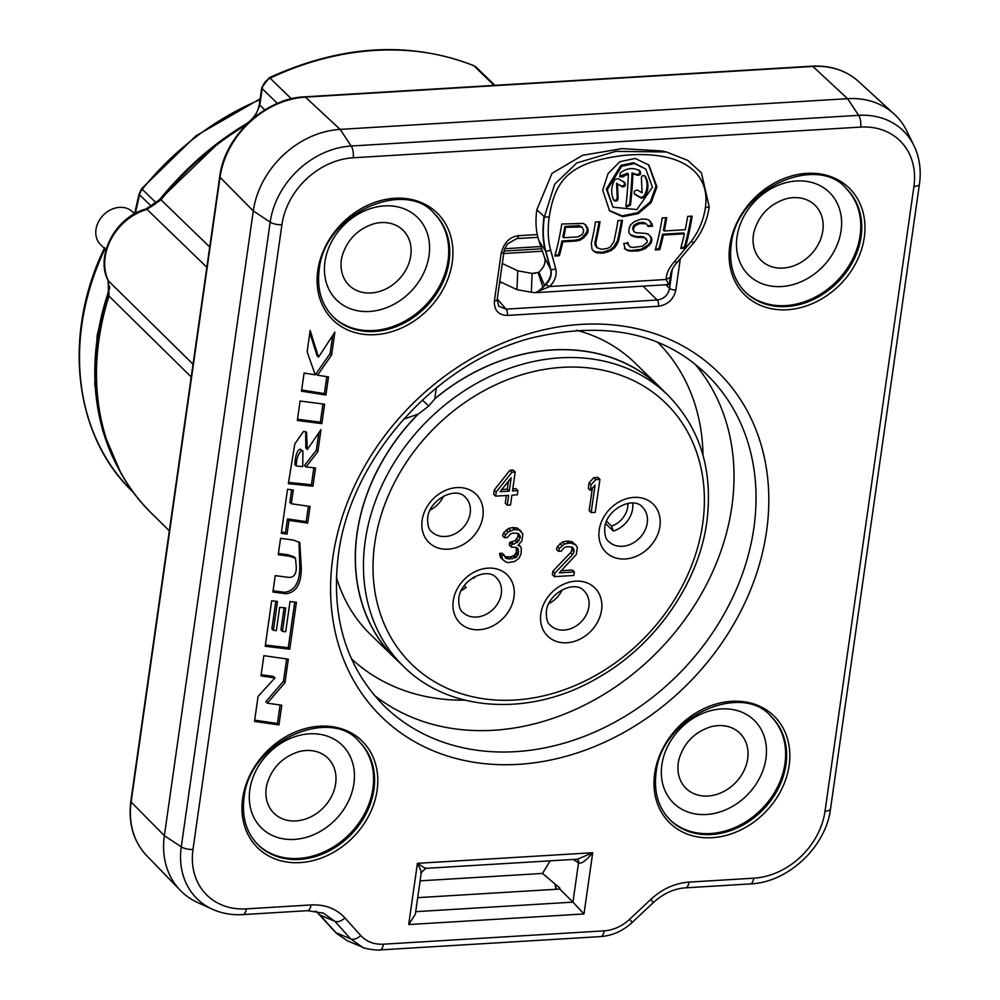 <?xml version="1.0" encoding="UTF-8"?>
<svg xmlns="http://www.w3.org/2000/svg" width="1000" height="1000" viewBox="0 0 1000 1000"><rect width="100%" height="100%" fill="white"/><g stroke="black" fill="none" stroke-linecap="round" stroke-linejoin="round"><path stroke-width="1.5" d="M106.013 249.9L100.638 244.675A22.887 18.65 -45.8 0 1 95.988 229.513A22.887 18.65 -45.8 0 1 110.887 209.7A22.887 18.65 -45.8 0 1 132.537 211.863L134.562 213.825L139.125 193.85A4.812 1.675 12.8 0 0 139.562 194.8A12.038 9.812 -45.8 0 1 142.262 189.312L156.025 202.688M108.575 295.15L108.088 280.413A4.812 2.675 -25.3 0 0 108.4 280.85L109.012 296.075A263.288 214.613 -45.8 0 0 151.525 513.263C98.637 462.125 81.888 376.488 108.575 295.15L108.575 295.15A4.812 1.45 17.7 0 0 109.012 296.075L191.225 376.987M254.825 117.013L259.825 105.113L264.85 109.925M193.038 364.225L108.4 280.85A51.2 41.737 -45.8 0 1 146.975 209.375L160.975 199.788L209.725 247.013M913.925 186.5A9.637 3.725 8.1 0 0 919.463 183.962C921.375 170.05 919.538 157.262 913.95 145.612L906.888 131.15A84.3 68.725 134.2 0 0 894.163 114.062A84.3 68.725 134.2 0 0 847.588 98.688L340.138 129.375A84.3 68.725 134.2 0 0 253.275 210.95L164.363 835.688A84.3 68.725 134.2 0 0 180.312 890.362A84.3 68.725 134.2 0 0 197.75 902.588L212.413 909.237C221.775 913.45 231.925 915.225 242.862 914.6L307.6 910.675L323.475 913.188L334.85 921.275A9.637 5.575 -41.9 0 0 344.95 917.938L360.75 935.537C366.512 941.75 374.05 944.638 383.363 944.2L604.138 930.85C613.5 930.15 622 926.287 629.625 919.287L650.75 899.438C662.138 888.962 674.875 883.175 689 882.1L753.737 878.188A69.175 56.388 134.2 0 0 825.013 811.237L913.925 186.5A69.175 56.388 134.2 0 0 860.638 127.088A9.637 4.162 -93.5 0 0 858.637 115.337L351.188 146.025L340.138 129.375L305.4 97.125A3.613 1.562 -93.5 0 0 304.738 96.838C265.163 98.175 224.438 136.375 219.737 176.625L130.825 801.35C128.088 823.275 133.412 841.413 146.8 855.763L180.312 890.362M415.712 911.663L572.95 902.15L583.987 913.95L592.712 852.725L577.5 859.175L425.788 868.35L421.287 872.487L415.35 914.237L408.7 924.55L417.413 863.325L592.712 852.725C586.2 860.537 581.55 863.95 578.763 862.95A4.812 3.875 -57.7 0 0 576.962 859.2L576.962 859.212A4.812 3.875 -57.7 0 1 576.962 859.212A4.812 3.875 -57.7 0 1 578.538 862.85L572.95 902.15L559.75 889.062L559.888 888.1L542.513 873.438L550.188 860.825M420.1 880.85L542.513 873.438M860.638 127.088L353.188 157.775A69.175 56.388 134.2 0 0 281.913 224.725L192.987 849.45A69.175 56.388 134.2 0 0 246.287 908.863L311.025 904.95C324.938 904.275 336.25 908.6 344.95 917.938M278.962 724.925L281.775 705.238L267.337 703.162L284.988 682.65L288.325 659.175L263.863 655.675L260.988 675.913L274.975 677.913L258.075 696.375L254.513 721.413L278.962 724.925L277.462 723.462L280.1 704.987M289.75 649.2L296.425 602.288L290.012 601.512L285.7 631.763L282.438 631.375L285.763 608.013L279.662 607.275L276.337 630.638L273.387 630.288L277.488 601.462L271.675 600.775L265.2 646.263L289.75 649.2L288.238 647.75L294.738 602.087M272.925 592.013L285.988 593.75C296.212 592.425 301.312 583.875 301.288 568.125L299.825 542.65L293.625 540.1L280.562 538.362L278.225 554.725L289.212 556.175L295.487 558.225L296.325 567.525C296.262 575.138 293.062 578.337 286.725 577.137L275.25 575.625L272.925 592.013M307.688 523.088L310.062 506.463L291.337 503.75L293.288 490.05L287.55 489.225L281.288 533.263L287.025 534.087L288.975 520.388L307.688 523.088L306.188 521.638L308.387 506.225M307.312 449.513L306.537 432.262L303.575 431.325L294.812 443.913L288.337 483.675L312.938 486.2L315.538 467.938L305.963 466.962L317.863 451.625L321 429.6L307.312 449.513L305.812 448.05L305.7 431.675M321.85 423.638L324.613 404.2L300.1 401.025L297.337 420.475L321.85 423.638L320.35 422.175L322.938 403.975M325.913 395.037L328.488 376.938L317.538 375.2L331.613 355.012L334.862 332.15L318.538 357.125L310.15 330.487L307.125 351.737L315.238 374.837L304.088 373.075L301.5 391.175L325.913 395.037L324.412 393.587L326.825 376.675M658.5 306.275C667.962 304.675 673.75 299.237 675.863 289.975A4.812 1.863 -171.9 0 1 669.6 288.35C668.037 295.125 663.9 299 657.2 300A4.812 2.075 86.5 0 1 658.5 306.275L507.375 315.413A4.812 2.075 -93.5 0 0 506.075 309.137L498.775 306.275M518.513 235.712C509.787 236.725 504 242.6 501.163 253.363A4.812 1.863 8.1 0 0 503.938 252.087L503.938 252.087C503.575 251.188 504.787 248.463 507.55 243.925L516.8 238.575A4.812 2.075 -93.5 0 0 516.8 238.575L516.8 238.575A4.812 2.075 -93.5 0 0 518.513 235.712L537.25 234.575M498.8 306.312L497.163 299.675A4.812 1.863 -171.9 0 1 494.4 300.938C494.075 310.338 498.413 315.163 507.375 315.413M302.7 466.625L296.288 465.962C296.438 458.537 298.25 453.413 301.737 450.588L302.925 451.125L302.7 466.625M770.775 716.225A72.263 58.9 134.2 0 1 784.963 763.612A72.263 58.9 -45.8 0 1 738.275 826A72.263 58.9 -45.8 0 1 670.05 819.85M661.862 764.862A57.8 47.125 -45.8 0 1 721.413 708.925A57.8 47.125 -45.8 0 1 765.938 758.562A57.8 47.125 -45.8 0 1 706.388 814.5A57.8 47.125 -45.8 0 1 661.862 764.862M678.275 762.913A38.537 31.412 -45.8 0 1 678.9 759.575C683.775 743.062 694.4 732.138 710.775 726.787A38.537 31.412 -45.8 0 1 739.837 733.175A38.537 31.412 -45.8 0 1 747.675 758.713A38.537 31.412 134.2 0 1 722.575 792.087A38.537 31.412 134.2 0 1 686.112 788.45A38.537 31.412 134.2 0 1 678.275 762.913M358.738 741.137A72.263 58.9 134.2 0 1 372.925 788.525A72.263 58.9 -45.8 0 1 326.238 850.913A72.263 58.9 -45.8 0 1 258.012 844.762M249.825 789.775A57.8 47.125 -45.8 0 1 309.375 733.838A57.8 47.125 -45.8 0 1 353.913 783.475A57.8 47.125 -45.8 0 1 294.35 839.412A57.8 47.125 -45.8 0 1 249.825 789.775M266.25 787.825A38.537 31.412 -45.8 0 1 266.875 784.5C271.75 767.975 282.375 757.05 298.738 751.7A38.537 31.412 -45.8 0 1 327.8 758.088A38.537 31.412 -45.8 0 1 335.637 783.625A38.537 31.412 134.2 0 1 310.538 817A38.537 31.412 134.2 0 1 274.075 813.363A38.537 31.412 134.2 0 1 266.25 787.825M845.913 188.275A72.263 58.9 134.2 0 1 860.1 235.662A72.263 58.9 -45.8 0 1 813.413 298.05A72.263 58.9 -45.8 0 1 745.188 291.9M737 236.912A57.8 47.125 -45.8 0 1 796.55 180.975A57.8 47.125 -45.8 0 1 841.075 230.613A57.8 47.125 -45.8 0 1 781.525 286.55A57.8 47.125 -45.8 0 1 737 236.912M753.413 234.963A38.537 31.412 -45.8 0 1 754.038 231.637C758.913 215.113 769.538 204.188 785.913 198.837A38.537 31.412 -45.8 0 1 814.975 205.225A38.537 31.412 -45.8 0 1 822.812 230.763A38.537 31.412 134.2 0 1 797.712 264.137A38.537 31.412 134.2 0 1 761.25 260.5A38.537 31.412 134.2 0 1 753.413 234.963M433.875 213.2A72.263 58.9 134.2 0 1 448.062 260.587A72.263 58.9 -45.8 0 1 401.375 322.975A72.263 58.9 -45.8 0 1 333.15 316.825M324.963 261.825A57.8 47.125 -45.8 0 1 384.513 205.888A57.8 47.125 -45.8 0 1 429.05 255.538A57.8 47.125 -45.8 0 1 369.487 311.475A57.8 47.125 -45.8 0 1 324.963 261.825M341.388 259.875A38.537 31.412 -45.8 0 1 342.013 256.55C346.887 240.037 357.512 229.1 373.888 223.762A38.537 31.412 -45.8 0 1 402.938 230.15A38.537 31.412 -45.8 0 1 410.775 255.688A38.537 31.412 134.2 0 1 385.675 289.05A38.537 31.412 134.2 0 1 349.212 285.413A38.537 31.412 134.2 0 1 341.388 259.875M374.125 695.113A231.238 188.487 134.2 0 0 493.638 730.263A231.238 188.487 134.2 0 0 731.875 506.5A231.238 188.487 134.2 0 0 695.375 364.588M658.375 342.912A220.25 179.525 -45.8 0 1 703 455.188M464.913 700.15A220.25 179.525 -45.8 0 1 351.413 658.737M336.375 577.175A189.537 154.488 134.2 0 0 370.575 634.575L395.588 658.888A189.537 154.488 134.2 0 0 400 662.987M664 391.362A189.537 154.488 134.2 0 0 659.788 387.062L634.775 362.75A189.537 154.488 134.2 0 0 576.413 330.2M436.312 387.925L434.762 398.762A189.537 154.488 134.2 0 1 659.788 387.062M403.6 419.175L417.95 414.225A189.537 154.488 134.2 0 0 395.588 658.888M434.837 398.825L428.9 405.825A189.4 154.388 134.2 0 0 428.25 406.413L417.925 414.4A189.412 154.388 134.2 0 0 357.163 533.288A189.412 154.388 134.2 0 0 395.95 659.062L403.988 666.825A189.375 154.362 -45.8 0 1 365.2 541.075A189.375 154.362 -45.8 0 1 488.75 377.013A189.375 154.362 -45.8 0 1 667.962 395.225L659.975 387.425A189.412 154.388 134.2 0 0 434.837 398.825A13.825 11.275 134.2 0 0 434.762 398.762M428.9 405.825A4.812 3.925 134.2 0 0 428.363 405.613L422.35 400.062M508.375 481.275L507.25 489.2L501.763 489.538M599.925 479.325L597.925 477.388L593.862 477.625L589.087 482.788L588.3 488.4L590.3 490.35L595.062 485.188L591.163 512.575L595.225 512.325L599.925 479.325L595.862 479.575L591.1 484.738L590.3 490.35M592.362 488.113L589.163 510.625L591.163 512.575M571.65 546.962L572.025 549.837L570.538 552.712L552.863 571.188L552.362 574.688L554.362 576.638L573.875 575.462L574.375 571.95L559.2 572.863L576.337 554.425L577.337 547.413L575.562 544.725L570.438 542.95L564.375 544.012L559.438 548.488L558.5 551.325L561.213 551.163L564.425 547.487L567.238 546.625L572.013 547.038L573.438 548.337L574.025 551.788L572.537 554.663L554.862 573.125L554.362 576.638M574.375 571.95L572.375 570L561.325 570.675M575.562 544.725L571.6 541.512L566.275 541.138L562.375 542.075L557.438 546.55L556.5 549.388L558.5 551.325M521.1 531.188L517.137 527.975L512.35 527.562L508.462 528.5L503.525 532.975L502.575 535.812L504.575 537.762L507.287 537.6L510.5 533.925L513.312 533.05L518.088 533.462L519.513 534.763L520.3 536.812L518.625 541.087L513.888 544.163L511.712 544.288L511.312 547.1L516.638 547.475L518.062 548.775L518.35 554.325L516.325 557.238L509.075 559.062L505.475 557.888L504.25 555.175L501.538 555.35L502.562 559.462L505.962 562.038L508.038 562.612L514.637 561.512L518.837 558.475L521.062 554.163L521.312 548.575L520.525 546.538L518.025 545.3L521.875 540.887L522.875 533.875L519.138 529.925L514.35 529.513L508.088 531.975L505.525 534.925L504.575 537.762M517.737 533.387L518.1 536.263L515.337 540.612L509.712 542.35L509.312 545.15L511.312 547.1M516.2 547.4L516.35 552.388L514.325 555.288L510.325 556.925L504.637 556.613M504.25 555.175L502.25 553.237L499.538 553.4L500.562 557.513L502.562 559.462M515.2 472L513.2 470.05L509.938 470.25L494.237 489.988L493.638 494.2L495.637 496.15L508.65 495.363L507.25 505.188L510.5 505L511.9 495.163L517.325 494.837L517.925 490.625L512.5 490.95L515.2 472L511.95 472.2L496.238 491.938L495.637 496.15M506.35 495.5L505.25 503.25L507.25 505.188M517.925 490.625L515.925 488.675L512.8 488.875M632.7 503.1A24.087 19.638 -45.8 0 1 613.337 531.062L605.638 523.575M443.512 496.213A24.087 19.638 -45.8 0 1 430.075 510.025M464.2 585.65L466.1 587.487A24.087 19.638 -45.8 0 1 461.188 590.588M474.625 576.763A24.087 19.638 -45.8 0 1 473.862 578.3L473.088 577.625M466.1 587.487L464.125 585.75M562.2 589.788A24.087 19.638 -45.8 0 1 548.763 603.612M627.95 503.425A21.075 17.175 -45.8 0 1 611.575 526.112L606.512 521.188M611.575 526.112L613.337 531.062M589.087 482.788L591.1 484.738M593.862 477.625L595.862 479.575M500.025 491.712L511.15 477.812L509.25 491.15L500.025 491.712M552.863 571.188L554.862 573.125M570.538 552.712L572.537 554.663M572.025 549.837L574.025 551.788M572.225 548.438L574.225 550.375M557.438 546.55L559.438 548.488M560.013 543.6L562.013 545.55M562.375 542.075L564.375 544.012M566.275 541.138L568.275 543.088M568.438 541.013L570.438 542.95M571.6 541.512L573.6 543.462M499.787 555.475L501.788 557.413M499.538 553.4L501.538 555.35M504.888 557L506.463 558.525M507.075 557.125L509.075 559.062M510.325 556.925L512.325 558.862M513.138 556.062L515.138 558M514.325 555.288L516.325 557.238M515.6 553.825L517.6 555.763M516.35 552.388L518.35 554.325M516.75 549.575L518.75 551.525M509.712 542.35L511.712 544.288M511.875 542.212L513.888 544.163M515.337 540.612L517.337 542.562M516.613 539.138L518.625 541.087M518.1 536.263L520.1 538.212M518.3 534.862L520.3 536.812M503.525 532.975L505.525 534.925M506.087 530.037L508.088 531.975M508.462 528.5L510.462 530.45M512.35 527.562L514.35 529.513M513.438 527.5L515.438 529.45M517.137 527.975L519.138 529.925M518.663 544.725L520.525 546.538M509.938 470.25L511.95 472.2M494.237 489.988L496.238 491.938M507.25 489.2L509.25 491.15M311.025 904.95A9.637 4.162 86.5 0 1 307.6 910.675M322.4 912.75L323.475 913.188M360.75 935.537A9.637 5.575 138.1 0 1 350.65 938.875L362.188 947.038L347.463 940.85L336.812 933.612L318.538 913.4M315.763 911.038L320.213 915.125L334.85 921.275L350.65 938.875L336 932.725L316.425 911.55L333 929.663M362.188 947.038L362.188 947.038C364.212 949.038 380.6 950.7 379.95 949.925L379.95 949.925A9.637 4.162 -93.5 0 0 383.363 944.2M559.75 889.062L417.713 897.65M650.75 899.438L653.35 902.575C663.288 893.55 674.038 888.625 685.575 887.825L685.575 887.825A9.637 4.162 -93.5 0 0 689 882.1M578.763 862.95L573.125 859.438M577.5 859.175L576.825 859.137M420.675 872.513C422.175 873.538 421.1 870.475 417.413 863.325C424.025 867.725 426.75 869.25 425.6 867.887M254.675 720.188L277.462 723.462M274.975 677.913L273.475 676.462L261.15 674.688M284.988 682.65L283.488 681.2L286.65 658.938M267.337 703.162L265.837 701.7L283.488 681.2M265.375 645L288.238 647.75M273.387 630.288L271.887 628.825L275.8 601.263M282.438 631.375L280.938 629.913L284.088 607.812M273.1 590.775L284.488 592.3C294.713 590.962 299.812 582.425 299.788 566.663L299.012 541.975M278.4 553.488L287.712 554.712L293.988 556.763L295.487 558.225M281.462 532.038L285.525 532.625L287.475 518.925L306.188 521.638M291.337 503.75L289.837 502.3L291.625 489.812M288.525 482.388L311.438 484.738L313.863 467.775M305.963 466.962L304.462 465.5L316.363 450.163L318.837 432.738M296.288 465.962L294.788 464.513C295.438 455.225 297.262 450.1 300.238 449.137L302.925 451.125M297.512 419.237L320.35 422.175M301.675 389.988L324.412 393.587M318.538 357.125L317.038 355.675L309.825 332.762M317.538 375.2L316.038 373.75L330.112 353.55L332.688 335.487M288.975 520.388L287.475 518.925M287.025 534.087L285.525 532.625M312.938 486.2L311.438 484.738M317.863 451.625L316.363 450.163M331.613 355.012L330.112 353.55M502.25 282.675L499.562 282.838M504.812 248.713L540.913 246.537M503.738 253.525L542.487 251.188M516.95 289.637L531.325 292.25L532.112 273.425L517.737 270.8L516.95 289.637L499.75 281.5M502.312 263.5L517.737 270.8M504.125 251.05L541.675 248.787M536.987 292.387L545.8 284.738L549.725 286.525L535.087 292.675L668.562 284.6L666.237 279.475L670.425 277.2C670.275 272.488 672.55 267.512 677.262 262.275L693.975 242.488C702.25 231.812 707.325 219.95 709.2 206.912L701.425 172.875L687.825 160.425L666.438 151.988L615.75 151.337L576.775 162.987L554.688 184.2L544.388 216.875C542.562 229.838 543.062 241.363 545.862 251.45L550.913 269.925C552.013 274.95 550.312 279.887 545.8 284.738M531.325 292.25L535.087 292.675M535.725 273.2L532.112 273.425L538.075 272.488L543 287.5M666.438 151.988L661.8 150.95L622.112 148.613L582.612 155.3L552.025 173.325L536.862 209.7C535.212 221.375 535.925 231.8 539 240.963L544.6 257.638C545.975 262.55 544.087 267.362 538.938 272.087L538.075 272.488M538.938 272.087L544.625 285.812M670.425 277.2L669.112 284.4M666.237 279.475C666.1 273.95 668.8 268.05 674.338 261.775L690.975 241.7C698.775 231.45 703.575 220.1 705.362 207.65C710.45 174.975 685 149.637 623.638 155.412C570.438 162.262 555.125 178.75 549.225 217.1C547.487 229.462 547.975 240.5 550.675 250.188L555.788 268.95C557.1 274.962 555.075 280.825 549.725 286.525L666.237 279.475M652.412 187.15L645.825 169.088L634.425 163.6L621.663 166.287L607.225 189.887L613.025 207.188L636.862 209.587L652.412 187.15M640.138 171.062L639.763 170.787C633.25 167.3 626.775 168 620.337 172.9L619.963 176.85L622.762 176.863L628.375 174.025A192.7 83.212 86.5 0 1 625.95 205.35L626.5 207.05L630.475 205.087L629.625 204.25A190.65 82.325 -93.5 0 0 632.025 172.9L636.475 174.438C639.738 174.425 640.55 172.925 638.888 169.938M639.763 170.787C641.413 173.775 640.6 175.275 637.337 175.287L632.9 173.75A192.7 83.212 86.5 0 1 630.475 205.087M614.338 200.825L614.038 200.438C616.788 201.863 618.1 200.875 618.013 197.488L617.463 184.163L621.15 186.012C624.4 186.038 625.237 184.575 623.675 181.625M614.038 200.438C610.688 194.037 610.938 187.1 614.775 179.625L617.913 178.525L624.9 182.738M624.538 182.463C626.125 185.375 625.275 186.838 622.013 186.85M641.462 198.25L635.013 194.488C633.5 191.65 634.375 190.212 637.625 190.175L642.113 192.812L641.462 179.387C641.213 175.825 642.487 174.8 645.3 176.312C649.013 183.025 648.8 189.975 644.638 197.2L641.462 198.25L640.612 197.425L643.775 196.363C647.938 189.112 648.162 182.15 644.438 175.475M563.7 237.738L577.938 236.875L582.112 234.587L583.275 232.463A192.7 83.212 86.5 0 0 583.663 230.375L582.05 227L579.075 225.6L564.837 226.462A190.65 82.325 -93.5 0 1 562.85 236.9L563.7 237.738A192.7 83.212 86.5 0 0 565.688 227.3L582.05 227M602.712 190.162L608.025 173.6L619.9 161.688L635.2 158.45L648.925 165.113L656.925 186.875L651.15 202.662L638.15 213.663L622.575 216.675L609.587 210.837L602.712 190.162M576.312 241.012L562.825 241.825A192.7 83.212 86.5 0 1 559.325 255.75L554.837 256.025A192.7 83.212 86.5 0 0 561.788 224.025L583.4 223.412L586.05 225.362L588.162 230.1A192.7 83.212 86.5 0 1 587.625 232.887L583.65 237.875L580.212 240.1L576.312 241.012L575.45 240.175L579.35 239.275L582.788 237.05L586.775 232.05A190.65 82.325 -93.5 0 0 587.312 229.275L585.188 224.537M603.55 253.075L610.825 250.725L614.525 247.913L618.25 241.8A192.7 83.212 86.5 0 0 622.487 220.35L617.987 220.625A192.7 83.212 86.5 0 1 613.75 242.075L610.363 246.863L607.775 248.325L601.613 249.35L596.875 247.688L595.763 243.162A192.7 83.212 86.5 0 0 600.013 221.713L595.513 221.988A192.7 83.212 86.5 0 1 591.275 243.425L592.038 249.275L594.338 251.713L596.975 252.838L603.55 253.075L602.675 252.225L609.95 249.875L613.65 247.075L617.388 240.963A190.65 82.325 -93.5 0 0 621.487 220.413M630.262 246.962L628.513 245.113L628.263 243.175L623.763 243.438L625.237 249.2L628.45 250.938L638.013 251L645.3 248.637L651.162 243.1A192.7 83.212 86.5 0 0 651.975 239.762L651.1 237.15L648.7 234.625L645.987 233.438L635.788 232.7L633.812 231.45L633.475 229.425A192.7 83.212 86.5 0 0 633.75 228.038L634.888 225.888L639.763 223.512L646.375 223.812L648.112 226.475L652.613 226.2L650.487 221.462L647.85 219.525L644.225 219.037L640.475 219.262L634.125 221.762L630.638 224.762L629.375 227.613A192.7 83.212 86.5 0 1 628.85 230.387L629.038 233.1L631.462 235.662L637.013 237.338L644.35 237.562L647.312 240.7A192.7 83.212 86.5 0 1 646.838 242.7L642.25 246.238L633.088 247.438L630.262 246.962L627.65 244.275L627.4 242.325M685.225 248.137L680.738 248.412A192.7 83.212 86.5 0 0 684.375 233.8L663.388 235.075A192.7 83.212 86.5 0 1 659.75 249.675L655.25 249.95A192.7 83.212 86.5 0 0 662.2 217.95L666.7 217.675A192.7 83.212 86.5 0 1 664.262 230.975L685.25 229.7A192.7 83.212 86.5 0 0 687.688 216.412L692.188 216.137A192.7 83.212 86.5 0 1 685.225 248.137L684.35 247.288A190.65 82.325 -93.5 0 0 691.188 216.2M626.15 206.562L629.625 204.25M628.375 174.025L627.513 173.175L619.587 176.363M632.9 173.75L632.025 172.9M613.188 199.6C615.887 201.075 617.212 200.087 617.163 196.65L616.6 183.325L621.15 186.012M634.163 193.663L640.612 197.425M609.163 210.413L622.175 215.9L637.6 212.688L650.375 201.713L656.062 186.05L648.487 164.688M613.025 207.188L606.375 189.05L620.925 165.35L633.538 162.738L645.825 169.088M555.087 255.113L558.462 254.9A190.65 82.325 -93.5 0 0 561.962 240.987L575.45 240.175M593.462 250.875L596.112 251.988L602.675 252.225M596.875 247.688L595.013 244.938L594.9 242.325A190.65 82.325 -93.5 0 0 599.012 221.775M630.6 234.825L636.15 236.5L643.487 236.725L646.287 238.775M624.375 248.363L627.587 250.087L631.15 250.512L641.075 249.275L648.125 244.988L650.3 242.25A190.65 82.325 -93.5 0 0 651.112 238.925L650.238 236.312L647.837 233.787M633.812 231.45L632.625 228.6A190.65 82.325 -93.5 0 0 632.888 227.2L634.025 225.062L638.9 222.688L643.4 222.413L646.375 223.812M647.8 225.613L651.762 225.375L649.638 220.637M655.512 249.037L658.875 248.825A190.65 82.325 -93.5 0 0 662.525 234.237L683.512 232.975L684.375 233.8M680.987 247.488L684.35 247.288M664.262 230.975L663.4 230.138A190.65 82.325 -93.5 0 0 665.7 217.738M617.463 184.163L616.6 183.325M587.8 228.05L586.95 227.213M588.162 230.1L587.312 229.275M587.625 232.887L586.775 232.05M586.462 235L585.612 234.163M583.65 237.875L582.788 237.05M580.212 240.1L579.35 239.275M562.825 241.825L561.962 240.987M559.325 255.75L558.462 254.9M565.688 227.3L564.837 226.462M579.925 226.438L579.075 225.6M595.763 243.162L594.9 242.325M595.875 245.787L595.013 244.938M618.25 241.8L617.388 240.963M616.688 245.175L615.825 244.338M614.525 247.913L613.65 247.075M610.825 250.725L609.95 249.875M607.475 252.2L606.6 251.35M600.55 253.263L599.675 252.413M596.975 252.838L596.112 251.988M652.25 224.15L651.388 223.325M652.613 226.2L651.762 225.375M644.25 223.238L643.4 222.413M639.763 223.512L638.9 222.688M637.388 224.35L636.538 223.525M634.888 225.888L634.025 225.062M633.75 228.038L632.888 227.2M633.475 229.425L632.625 228.6M651.1 237.15L650.238 236.312M651.975 239.762L651.112 238.925M651.162 243.1L650.3 242.25M648.988 245.825L648.125 244.988M645.3 248.637L644.425 247.787M641.95 250.125L641.075 249.275M638.013 251L637.137 250.15M632.025 251.363L631.15 250.512M628.45 250.938L627.587 250.087M628.513 245.113L627.65 244.275M644.35 237.562L643.487 236.725M641.5 237.062L640.65 236.225M637.013 237.338L636.15 236.5M634.163 236.838L633.3 236M663.388 235.075L662.525 234.237M659.75 249.675L658.875 248.825M544.038 216.537C542.225 229.475 542.725 240.95 545.55 250.963L550.625 269.35C551.825 274.762 549.738 280.062 544.375 285.238M108.088 280.413C95.013 256.038 115.612 216.737 146.025 208.988L160.413 199.088C184.513 168.925 212.875 144 245.5 124.312C253.337 119.25 257.962 112.525 259.4 104.162L259.4 104.162A4.812 1.863 8.1 0 0 259.825 105.113L262.175 88.637A12.038 9.812 -45.8 0 1 270.113 78.162A283.025 230.7 -45.8 0 1 473.963 65.825A12.038 9.812 -45.8 0 1 476.587 67.537L494.913 85.337M259.4 104.162L261.737 87.7L269.212 77.737A4.812 1.163 64.7 0 1 270.113 78.162L291.375 98.825M494.087 85.388L473.963 65.825A4.812 2.65 112.2 0 0 473.475 65.5L476.587 67.537M176.575 180.312A257.738 210.087 134.2 0 0 157.438 202.325M109.725 288.062A257.738 210.087 134.2 0 0 119.075 469.55M260.038 99.688A252.913 206.163 134.2 0 0 142.262 189.312L141.688 188.612L195.85 135.912L260.15 98.837M104.938 248.85A252.913 206.163 134.2 0 0 133.287 492.337L133.725 492.762M135.338 213.4L139.562 194.8L151.675 206.575M146.025 208.988A4.812 1.587 73.6 0 1 146.975 209.375L206.838 267.25M160.413 199.088L160.975 199.788A263.288 214.613 -45.8 0 1 246.137 124.887M245.5 124.312A4.812 0.862 59 0 1 246.287 124.725M261.737 87.7A4.812 1.863 8.1 0 0 262.175 88.637L277.4 103.438M130.825 801.35A3.613 1.4 -171.9 0 0 131.125 802.038L220.037 177.3A82.85 67.537 134.2 0 1 305.4 97.125L812.85 66.438A3.613 1.562 -93.5 0 0 812.188 66.15C830.65 65.263 846.125 70.388 858.625 81.55A82.85 67.537 134.2 0 0 812.85 66.438L847.588 98.688L858.637 115.337A78.625 64.088 134.2 0 1 913.95 145.612M192.987 849.45A9.637 3.725 -171.9 0 1 181.275 846.838L164.363 835.688L131.125 802.038A82.85 67.537 134.2 0 0 146.8 855.763M219.737 176.625A3.613 1.4 -171.9 0 0 220.037 177.3L253.275 210.95L270.188 222.113L181.275 846.838A78.625 64.088 134.2 0 0 212.413 909.237M353.188 157.775A9.637 4.162 -93.5 0 0 351.188 146.025A78.625 64.088 134.2 0 0 270.188 222.113A9.637 3.725 -171.9 0 0 281.913 224.725M654.675 773.562A74.675 60.862 -45.8 0 1 731.612 701.3A74.675 60.862 -45.8 0 1 789.137 765.425A74.675 60.862 -45.8 0 1 712.2 837.688A74.675 60.862 -45.8 0 1 654.675 773.562M242.65 798.475A74.675 60.862 -45.8 0 1 319.575 726.213A74.675 60.862 -45.8 0 1 377.1 790.337A74.675 60.862 -45.8 0 1 300.163 862.6A74.675 60.862 -45.8 0 1 242.65 798.475M729.812 245.613A74.675 60.862 -45.8 0 1 806.75 173.35A74.675 60.862 -45.8 0 1 864.275 237.488A74.675 60.862 -45.8 0 1 787.337 309.738A74.675 60.862 -45.8 0 1 729.812 245.613M317.787 270.525A74.675 60.862 -45.8 0 1 394.712 198.275A74.675 60.862 -45.8 0 1 452.238 262.4A74.675 60.862 -45.8 0 1 375.312 334.663A74.675 60.862 -45.8 0 1 317.787 270.525M766.562 531.263A240.875 196.337 -45.8 0 1 518.4 764.35A240.875 196.337 -45.8 0 1 332.837 557.487A240.875 196.337 -45.8 0 1 581.013 324.4A240.875 196.337 -45.8 0 1 766.562 531.263M680.275 258.95L675.863 289.975M494.4 300.938L501.163 253.363M583.987 913.95L408.7 924.55M771.275 716.7A72.263 58.9 -45.8 0 1 785.962 764.587A72.263 58.9 -45.8 0 1 738.9 827.15A72.263 58.9 -45.8 0 1 670.537 820.337C658.538 808.312 653.713 792.5 656.062 772.925C661.075 716.287 742.475 681.3 771.275 716.7M359.237 741.612A72.263 58.9 -45.8 0 1 373.925 789.5A72.263 58.9 -45.8 0 1 326.863 852.075A72.263 58.9 -45.8 0 1 258.512 845.25C246.5 833.225 241.675 817.425 244.037 797.837C249.05 741.2 330.438 706.213 359.237 741.612M846.413 188.75A72.263 58.9 -45.8 0 1 861.1 236.637A72.263 58.9 -45.8 0 1 814.038 299.212A72.263 58.9 -45.8 0 1 745.675 292.387C733.675 280.363 728.85 264.562 731.2 244.975C736.213 188.337 817.613 153.35 846.413 188.75M434.375 213.675A72.263 58.9 -45.8 0 1 449.075 261.562A72.263 58.9 -45.8 0 1 402 324.125A72.263 58.9 -45.8 0 1 333.65 317.312C321.637 305.275 316.812 289.475 319.175 269.9C324.188 213.25 405.575 178.275 434.375 213.675M753.888 527.9A231.238 188.487 -45.8 0 1 603.275 728.112A231.238 188.487 -45.8 0 1 384.538 706.3C346.125 667.513 330.737 617.062 338.375 554.963C350.238 458.963 435.35 363.088 531.112 338.062C605.237 320.55 663.825 332.75 706.862 374.663A231.238 188.487 -45.8 0 1 753.888 527.9M428.363 405.613L428.25 406.413M374.712 543.6A182.15 148.475 -45.8 0 1 562.375 367.337A182.15 148.475 -45.8 0 1 702.688 523.763A182.15 148.475 -45.8 0 1 515.025 700.025A182.15 148.475 -45.8 0 1 374.712 543.6M659.925 526.35A33.725 27.487 -45.8 0 1 625.175 558.975A33.725 27.487 -45.8 0 1 599.2 530.013A33.725 27.487 -45.8 0 1 633.938 497.388A33.725 27.487 -45.8 0 1 659.925 526.35M482.875 516.55A33.725 27.487 -45.8 0 1 448.125 549.188A33.725 27.487 -45.8 0 1 422.15 520.225A33.725 27.487 -45.8 0 1 456.887 487.587A33.725 27.487 -45.8 0 1 482.875 516.55M513.975 597.112A33.725 27.487 -45.8 0 1 479.225 629.738A33.725 27.487 -45.8 0 1 453.25 600.775A33.725 27.487 -45.8 0 1 488 568.15A33.725 27.487 -45.8 0 1 513.975 597.112M601.562 610.125A33.725 27.487 -45.8 0 1 566.812 642.763A33.725 27.487 -45.8 0 1 540.837 613.8A33.725 27.487 -45.8 0 1 575.575 581.175A33.725 27.487 -45.8 0 1 601.562 610.125M647.237 522.987A24.087 19.638 -45.8 0 1 631.55 543.837A24.087 19.638 -45.8 0 1 608.775 541.562C605.812 539.587 604.462 534.9 604.738 527.487C606.337 509.438 632.875 495.725 642.35 507.025A24.087 19.638 -45.8 0 1 647.237 522.987M465.3 497.225A24.087 19.638 -45.8 0 1 470.188 513.188A24.087 19.638 -45.8 0 1 454.5 534.05A24.087 19.638 -45.8 0 1 431.725 531.775C428.762 529.8 427.413 525.112 427.688 517.688C429.288 499.65 455.825 485.925 465.3 497.225M496.4 577.788A24.087 19.638 -45.8 0 1 501.3 593.737A24.087 19.638 -45.8 0 1 485.613 614.6A24.087 19.638 -45.8 0 1 462.825 612.325C459.862 610.35 458.512 605.662 458.787 598.25C460.4 580.2 486.925 566.475 496.4 577.788M583.987 590.8A24.087 19.638 -45.8 0 1 588.875 606.763A24.087 19.638 -45.8 0 1 573.188 627.625A24.087 19.638 -45.8 0 1 550.413 625.35C547.45 623.375 546.1 618.688 546.375 611.275C547.975 593.225 574.513 579.5 583.987 590.8M246.287 908.863A9.637 4.162 86.5 0 1 242.862 914.6M336.812 933.612L331.875 928.475A7.225 1.55 137.6 0 1 331.875 928.475A7.225 1.55 137.6 0 1 331.85 928.45M604.138 930.85A9.637 4.162 86.5 0 1 600.712 936.575L600.712 936.575C612.463 935.675 622.975 930.95 632.225 922.412L629.625 919.287M555.225 884.163L556.413 889.262M753.737 878.188A9.637 4.162 86.5 0 1 750.312 883.913C788.025 882.525 825.987 846.875 830.55 808.7L919.463 183.962M825.013 811.237A9.637 3.725 8.1 0 0 830.55 808.7M285.988 593.75L284.488 592.3M289.212 556.175L287.712 554.712M301.288 568.125L299.788 566.663M301.737 450.588L300.238 449.137M643.062 286.15L657.2 300L506.075 309.137L497.262 298.988M674.338 261.775L677.262 262.275M622.762 176.863L621.888 176.025M637.337 175.287L636.475 174.438M618.013 197.488L617.163 196.65M644.638 197.2L643.775 196.363M555.788 268.95L550.913 269.925L544.6 257.638M690.975 241.7L693.975 242.488M705.362 207.65L709.2 206.912M549.225 217.1L544.388 216.875L536.862 209.7M539 240.963L545.862 251.45L550.675 250.188M516.812 238.575L537.888 237.3L516.8 238.575M672.3 269.325L669.6 288.35L665.938 284.762M154.312 204.887L221 140.65M139.125 193.85L141.688 188.612M104.65 247.625C62.062 335.1 73.725 436.15 133.287 492.337M120.363 471.925L102.6 430.325L94.75 384.125L97.137 335.375L109.637 286.163M151.525 513.263L169.338 530.825M269.212 77.737C341.225 44.887 409.312 40.812 473.475 65.5M858.625 81.55L894.163 114.062M812.188 66.15L304.738 96.838M403.988 666.825C449.888 712.675 531.538 717.038 597.812 677.862C655.263 645.45 698.612 583.5 706.838 521.862C713.275 470.562 700.312 428.35 667.962 395.225M379.95 949.925L600.712 936.575M554.85 883.85L556.112 889.287M632.225 922.412L653.35 902.575M685.575 887.825L750.312 883.913M497.163 299.675L503.938 252.087"/></g></svg>
